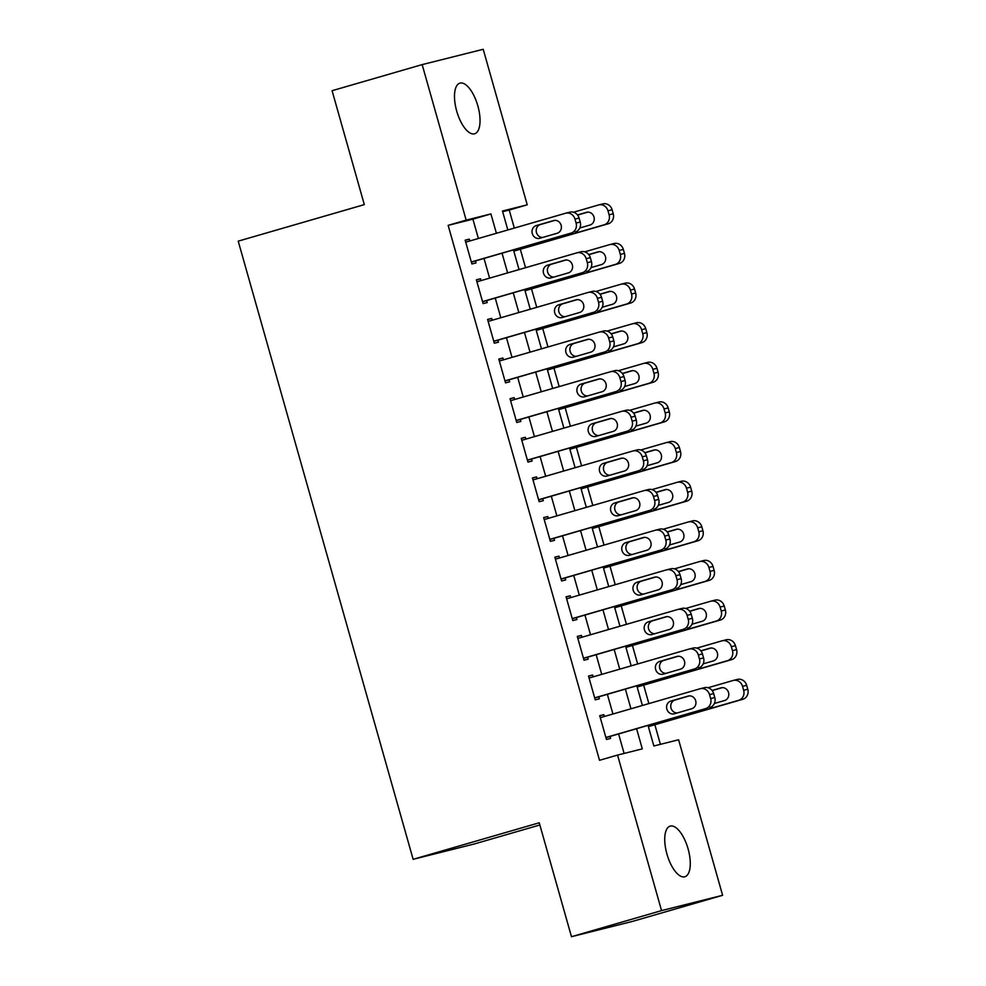 <?xml version="1.0" encoding="UTF-8"?>
<svg xmlns="http://www.w3.org/2000/svg" width="986" height="986" viewBox="0 0 986 986"><rect width="100%" height="100%" fill="white"/><g stroke="black" fill="none" stroke-linecap="round" stroke-linejoin="round"><path stroke-width="1.48" d="M666.943 854.086A26.363 10.883 -106.2 0 1 670.172 826.12A26.363 10.883 -106.2 0 1 688.068 848.798A26.363 10.883 -106.2 0 1 684.839 876.764A26.363 10.883 -106.2 0 1 666.943 854.086M456.703 111.11A26.363 10.883 -106.2 0 1 459.932 83.144A26.363 10.883 -106.2 0 1 477.828 105.822A26.363 10.883 -106.2 0 1 474.599 133.788A26.363 10.883 -106.2 0 1 456.703 111.11M539.86 824.986L474.204 844.004L413.134 859.311L238.218 241.151L364.315 204.62L332.085 90.7L422.156 64.608L483.214 49.3L527.227 204.829L502.478 211.029L507.827 229.972M514.322 228.086L509.22 210.043L527.227 204.829M660.398 744.331L654.864 724.747M648.874 703.597L643.648 685.122M637.659 663.972L632.433 645.497M626.455 624.348L621.217 605.872M615.239 584.723L610.014 566.247M604.024 545.098L598.798 526.623M592.808 505.461L587.582 486.998M581.592 465.836L576.366 447.373M570.389 426.211L565.163 407.748M559.173 386.586L553.947 368.123M547.957 346.961L542.731 328.498M536.741 307.336L531.516 288.873M525.538 267.711L520.312 249.236M648.036 725.437L653.854 745.983L678.602 739.771L722.615 895.3L661.557 910.608L617.544 755.079L642.293 748.867L636.599 728.753M661.557 910.608L571.473 936.7L632.544 921.392L722.615 895.3M604.356 716.489L603.839 714.653L599.722 715.688L606.452 739.463L610.568 738.428L610.014 736.456M593.153 676.864L592.635 675.028L588.506 676.063L595.236 699.838L599.365 698.803L598.798 696.819M581.937 637.239L581.42 635.403L577.291 636.438L584.02 660.213L588.149 659.178L587.582 657.194M570.721 597.615L570.204 595.778L566.075 596.813L572.804 620.588L576.933 619.553L576.379 617.569M559.506 557.99L558.988 556.153L554.871 557.189L561.589 580.964L565.717 579.928L565.163 577.944M548.302 518.365L547.785 516.528L543.656 517.564L550.385 541.339L554.502 540.303L553.947 538.319M537.087 478.74L536.569 476.904L532.44 477.939L539.169 501.714L543.298 500.678L542.731 498.694M525.871 439.115L525.353 437.279L521.224 438.314L527.954 462.089L532.083 461.054L531.516 459.069M514.655 399.49L514.137 397.654L510.021 398.689L516.738 422.464L520.867 421.429L520.312 419.444M503.452 359.865L502.934 358.029L498.805 359.064L505.535 382.839L509.651 381.804L509.096 379.82M492.236 320.228L491.718 318.404L487.589 319.439L494.319 343.214L498.448 342.179L497.881 340.195M481.02 280.603L480.502 278.779L476.374 279.814L483.103 303.589L487.232 302.554L486.665 300.57M509.22 210.043L502.663 211.694M478.383 238.501L472.91 219.151L448.149 225.35L599.525 760.292L617.544 755.079M624.101 753.44L618.592 733.966M612.935 714L607.376 694.341M601.731 674.375L596.16 654.716M590.515 634.75L584.944 615.091M579.3 595.125L573.741 575.467M568.084 555.5L562.525 535.842M556.868 515.875L551.31 496.217M545.665 476.25L540.094 456.592M534.449 436.625L528.878 416.967M523.233 397.001L517.675 377.342M512.017 357.376L506.459 337.717M500.814 317.751L495.243 298.08M489.598 278.126L484.027 258.455M469.804 240.978L469.287 239.154L465.158 240.19L471.887 263.965L476.016 262.929L475.462 260.945M571.473 936.7L539.243 822.78L413.134 859.311M448.149 225.35L466.168 220.137L422.156 64.608M496.402 233.275L490.917 213.925L466.168 220.137M630.954 708.786L625.383 689.115M619.738 669.161L614.179 649.491M608.522 629.536L602.964 609.866M597.319 589.911L591.748 570.241M586.103 550.287L580.532 530.616M574.887 510.662L569.329 490.991M563.672 471.037L558.113 451.366M552.468 431.412L546.897 411.741M541.252 391.787L535.681 372.116M530.037 352.162L524.478 332.492M518.821 312.525L513.262 292.867M507.617 272.9L502.047 253.242M513.484 249.926L519.043 269.597M524.7 289.551L530.258 309.222M535.903 329.176L541.474 348.847M547.119 368.801L552.69 388.472M558.335 408.426L563.893 428.097M569.551 448.051L575.109 467.721M580.754 487.688L586.325 507.346M591.97 527.313L597.541 546.971M603.185 566.938L608.744 586.596M614.401 606.563L619.96 626.221M625.605 646.187L631.176 665.846M636.82 685.812L642.391 705.471M472.91 219.151L490.917 213.925M465.207 240.337L469.287 239.154M476.423 279.962L480.502 278.779M487.626 319.587L491.718 318.404M498.842 359.212L502.934 358.029M510.058 398.837L514.137 397.654M521.274 438.462L525.353 437.279M532.489 478.087L536.569 476.904M543.693 517.712L547.785 516.528M554.908 557.337L558.988 556.153M566.124 596.961L570.204 595.778M577.34 636.586L581.42 635.403M588.543 676.211L592.635 675.028M599.759 715.836L603.839 714.653M465.725 242.162L565.52 213.259A8.233 7.506 -104.1 0 1 565.767 213.186A8.233 7.506 -104.1 0 1 574.974 219.089L576.095 223.058A8.233 7.506 -104.1 0 1 571.128 233.066L471.333 261.98M471.37 262.128L571.128 233.066M553.565 220.581A6.594 6.002 75.9 0 1 561.157 225.35A6.594 6.002 75.9 0 1 557.152 233.263L539.86 238.267A6.594 6.002 75.9 0 1 532.267 233.497A6.594 6.002 75.9 0 1 536.273 225.584L553.947 220.482M542.694 237.441A6.594 6.002 75.9 0 1 540.402 224.549L554.847 220.371M569.649 212.224A8.233 7.506 75.9 0 1 569.896 212.15A8.233 7.506 75.9 0 1 579.102 218.054L580.224 222.023A8.233 7.506 75.9 0 1 575.257 232.03M513.817 251.122L608.263 223.76A8.233 7.506 75.9 0 0 613.23 213.752L612.109 209.784A8.233 7.506 75.9 0 0 602.902 203.88A8.233 7.506 75.9 0 0 602.656 203.954M573.519 212.224L598.539 204.977A8.233 7.506 -104.1 0 1 598.773 204.915A8.233 7.506 -104.1 0 1 607.98 210.819L609.101 214.788A8.233 7.506 -104.1 0 1 604.135 224.796L513.78 250.974M587.853 212.101L577.599 215.059M579.817 227.988L590.158 224.981A6.594 6.002 -104.1 0 0 586.769 212.249A6.594 6.002 -104.1 0 0 586.571 212.31L577.5 214.936M476.941 281.786L576.736 252.884A8.233 7.506 -104.1 0 1 576.983 252.81A8.233 7.506 -104.1 0 1 586.189 258.714L587.311 262.683A8.233 7.506 -104.1 0 1 582.344 272.691L482.548 301.605M482.585 301.753L582.344 272.691M564.781 260.205A6.594 6.002 75.9 0 1 572.361 264.975A6.594 6.002 75.9 0 1 568.367 272.888L551.075 277.892A6.594 6.002 75.9 0 1 543.483 273.122A6.594 6.002 75.9 0 1 547.489 265.209L565.163 260.107M553.91 277.066A6.594 6.002 75.9 0 1 551.605 264.174L566.063 259.996M580.865 251.849A8.233 7.506 75.9 0 1 581.099 251.775A8.233 7.506 75.9 0 1 590.318 257.679L591.44 261.647A8.233 7.506 75.9 0 1 586.473 271.655M488.156 321.411L587.952 292.509A8.233 7.506 -104.1 0 1 588.198 292.435A8.233 7.506 -104.1 0 1 597.405 298.339L598.527 302.308A8.233 7.506 -104.1 0 1 593.56 312.315L493.752 341.23M493.801 341.378L593.56 312.315M575.997 299.83A6.594 6.002 75.9 0 1 583.576 304.6A6.594 6.002 75.9 0 1 579.583 312.513L562.279 317.517A6.594 6.002 75.9 0 1 554.699 312.747A6.594 6.002 75.9 0 1 558.692 304.834L576.379 299.732M565.126 316.691A6.594 6.002 75.9 0 1 562.821 303.799L577.278 299.621M592.081 291.474A8.233 7.506 75.9 0 1 592.315 291.412A8.233 7.506 75.9 0 1 601.522 297.304L602.643 301.272A8.233 7.506 75.9 0 1 597.689 311.28M499.36 361.036L599.168 332.134A8.233 7.506 -104.1 0 1 599.402 332.06A8.233 7.506 -104.1 0 1 608.608 337.964L609.73 341.932A8.233 7.506 -104.1 0 1 604.775 351.94L504.968 380.855M505.017 381.003L604.775 351.94M587.2 339.455A6.594 6.002 75.9 0 1 594.792 344.225A6.594 6.002 75.9 0 1 590.787 352.138L573.495 357.142A6.594 6.002 75.9 0 1 565.915 352.372A6.594 6.002 75.9 0 1 569.908 344.459L587.594 339.357M576.342 356.316A6.594 6.002 75.9 0 1 574.037 343.436L588.494 339.246M603.296 331.099A8.233 7.506 75.9 0 1 603.531 331.037A8.233 7.506 75.9 0 1 612.737 336.929L613.859 340.897A8.233 7.506 75.9 0 1 608.892 350.905M510.575 400.673L610.383 371.759A8.233 7.506 -104.1 0 1 610.617 371.697A8.233 7.506 -104.1 0 1 619.824 377.589L620.946 381.557A8.233 7.506 -104.1 0 1 615.979 391.565L516.183 420.48M516.22 420.628L615.979 391.565M598.416 379.08A6.594 6.002 75.9 0 1 606.008 383.85A6.594 6.002 75.9 0 1 602.002 391.762L584.71 396.766A6.594 6.002 75.9 0 1 577.118 391.997A6.594 6.002 75.9 0 1 581.124 384.084L598.798 378.981M587.557 395.953A6.594 6.002 75.9 0 1 585.253 383.061L599.698 378.87M614.5 370.724A8.233 7.506 75.9 0 1 614.746 370.662A8.233 7.506 75.9 0 1 623.953 376.566L625.075 380.522A8.233 7.506 75.9 0 1 620.108 390.53M525.033 290.747L619.479 263.385A8.233 7.506 75.9 0 0 624.446 253.377L623.325 249.409A8.233 7.506 75.9 0 0 614.118 243.505A8.233 7.506 75.9 0 0 613.871 243.579M584.735 251.849L609.742 244.602A8.233 7.506 -104.1 0 1 609.989 244.54A8.233 7.506 -104.1 0 1 619.196 250.444L620.317 254.413A8.233 7.506 -104.1 0 1 615.35 264.421L524.996 290.599M599.069 251.726L588.815 254.696M591.033 267.613L601.374 264.618A6.594 6.002 -104.1 0 0 597.972 251.874A6.594 6.002 -104.1 0 0 597.787 251.935L588.716 254.561M536.248 330.372L630.695 303.01A8.233 7.506 75.9 0 0 635.65 293.002L634.528 289.034A8.233 7.506 75.9 0 0 625.321 283.13A8.233 7.506 75.9 0 0 625.087 283.204M595.951 291.474L620.958 284.239A8.233 7.506 -104.1 0 1 621.205 284.165A8.233 7.506 -104.1 0 1 630.411 290.069L631.533 294.038A8.233 7.506 -104.1 0 1 626.566 304.045L536.199 330.224M610.285 291.351L600.03 294.321M602.249 307.238L612.589 304.243A6.594 6.002 -104.1 0 0 609.188 291.511A6.594 6.002 -104.1 0 0 609.003 291.56L599.932 294.185M547.452 369.996L641.898 342.635A8.233 7.506 75.9 0 0 646.865 332.627L645.744 328.658A8.233 7.506 75.9 0 0 636.537 322.755A8.233 7.506 75.9 0 0 636.303 322.829M607.154 331.099L632.174 323.864A8.233 7.506 -104.1 0 1 632.408 323.79A8.233 7.506 -104.1 0 1 641.615 329.694L642.736 333.662A8.233 7.506 -104.1 0 1 637.782 343.67L547.415 369.849M621.5 330.976L611.246 333.946M613.452 346.862L623.793 343.868A6.594 6.002 -104.1 0 0 620.404 331.136A6.594 6.002 -104.1 0 0 620.206 331.185L611.135 333.81M558.668 409.621L653.114 382.26A8.233 7.506 75.9 0 0 658.081 372.252L656.959 368.283A8.233 7.506 75.9 0 0 647.753 362.38A8.233 7.506 75.9 0 0 647.506 362.454M618.37 370.736L643.39 363.489A8.233 7.506 -104.1 0 1 643.624 363.415A8.233 7.506 -104.1 0 1 652.831 369.319L653.952 373.287A8.233 7.506 -104.1 0 1 648.985 383.295L558.631 409.473M632.704 370.6L622.462 373.571M624.668 386.487L635.009 383.492A6.594 6.002 -104.1 0 0 631.619 370.761A6.594 6.002 -104.1 0 0 631.422 370.81L622.351 373.435M521.791 440.298L621.587 411.384A8.233 7.506 -104.1 0 1 621.833 411.322A8.233 7.506 -104.1 0 1 631.04 417.214L632.162 421.182A8.233 7.506 -104.1 0 1 627.195 431.19L527.399 460.105M527.436 460.252L627.195 431.19M609.631 418.705A6.594 6.002 75.9 0 1 617.211 423.475A6.594 6.002 75.9 0 1 613.218 431.387L595.926 436.391A6.594 6.002 75.9 0 1 588.334 431.621A6.594 6.002 75.9 0 1 592.34 423.721L610.014 418.606M598.761 435.578A6.594 6.002 75.9 0 1 596.456 422.686L610.913 418.495M625.716 410.349A8.233 7.506 75.9 0 1 625.962 410.287A8.233 7.506 75.9 0 1 635.169 416.191L636.29 420.147A8.233 7.506 75.9 0 1 631.323 430.155M569.883 449.246L664.33 421.885A8.233 7.506 75.9 0 0 669.297 411.877L668.175 407.908A8.233 7.506 75.9 0 0 658.968 402.005A8.233 7.506 75.9 0 0 658.722 402.078M629.586 410.361L654.593 403.114A8.233 7.506 -104.1 0 1 654.84 403.04A8.233 7.506 -104.1 0 1 664.046 408.943L665.168 412.912A8.233 7.506 -104.1 0 1 660.201 422.92L569.846 449.098M643.92 410.225L633.665 413.196M635.884 426.112L646.224 423.117A6.594 6.002 -104.1 0 0 642.823 410.386A6.594 6.002 -104.1 0 0 642.638 410.435L633.567 413.06M533.007 479.923L632.802 451.009A8.233 7.506 -104.1 0 1 633.049 450.947A8.233 7.506 -104.1 0 1 642.256 456.838L643.377 460.807A8.233 7.506 -104.1 0 1 638.41 470.815L538.602 499.729M538.652 499.877L638.41 470.815M620.847 458.33A6.594 6.002 75.9 0 1 628.427 463.112A6.594 6.002 75.9 0 1 624.434 471.012L607.142 476.016A6.594 6.002 75.9 0 1 599.55 471.246A6.594 6.002 75.9 0 1 603.543 463.346L621.229 458.231M609.977 475.203A6.594 6.002 75.9 0 1 607.672 462.311L622.129 458.12M636.931 449.973A8.233 7.506 75.9 0 1 637.166 449.912A8.233 7.506 75.9 0 1 646.372 455.815L647.494 459.772A8.233 7.506 75.9 0 1 642.539 469.78M581.099 488.871L675.546 461.51A8.233 7.506 75.9 0 0 680.5 451.502L679.379 447.533A8.233 7.506 75.9 0 0 670.172 441.642A8.233 7.506 75.9 0 0 669.938 441.703M640.801 449.986L665.809 442.739A8.233 7.506 -104.1 0 1 666.055 442.665A8.233 7.506 -104.1 0 1 675.262 448.568L676.384 452.537A8.233 7.506 -104.1 0 1 671.417 462.545L581.05 488.723M655.135 449.85L644.881 452.82M647.099 465.737L657.44 462.742A6.594 6.002 -104.1 0 0 654.038 450.01A6.594 6.002 -104.1 0 0 653.854 450.06L644.782 452.685M544.21 519.548L644.018 490.634A8.233 7.506 -104.1 0 1 644.252 490.572A8.233 7.506 -104.1 0 1 653.459 496.476L654.581 500.432A8.233 7.506 -104.1 0 1 649.626 510.44L549.818 539.354M549.868 539.502L649.626 510.44M632.051 497.955A6.594 6.002 75.9 0 1 639.643 502.737A6.594 6.002 75.9 0 1 635.637 510.637L618.345 515.641A6.594 6.002 75.9 0 1 610.765 510.871A6.594 6.002 75.9 0 1 614.759 502.971L632.445 497.856M621.192 514.828A6.594 6.002 75.9 0 1 618.888 501.936L633.345 497.745M648.147 489.598A8.233 7.506 75.9 0 1 648.381 489.537A8.233 7.506 75.9 0 1 657.588 495.44L658.71 499.397A8.233 7.506 75.9 0 1 653.743 509.417M592.315 528.496L686.761 501.135A8.233 7.506 75.9 0 0 691.716 491.127L690.594 487.158A8.233 7.506 75.9 0 0 681.388 481.267A8.233 7.506 75.9 0 0 681.153 481.328M652.005 489.611L677.025 482.364A8.233 7.506 -104.1 0 1 677.259 482.29A8.233 7.506 -104.1 0 1 686.478 488.193L687.587 492.162A8.233 7.506 -104.1 0 1 682.632 502.17L592.266 528.348M666.351 489.475L656.097 492.445M658.303 505.362L668.656 502.367A6.594 6.002 -104.1 0 0 665.254 489.635A6.594 6.002 -104.1 0 0 665.057 489.685L655.986 492.31M555.426 559.173L655.234 530.258A8.233 7.506 -104.1 0 1 655.468 530.197A8.233 7.506 -104.1 0 1 664.675 536.101L665.797 540.057A8.233 7.506 -104.1 0 1 660.842 550.065L561.034 578.979M561.071 579.127L660.842 550.065M643.266 537.58A6.594 6.002 75.9 0 1 650.859 542.362A6.594 6.002 75.9 0 1 646.853 550.262L629.561 555.266A6.594 6.002 75.9 0 1 621.969 550.496A6.594 6.002 75.9 0 1 625.974 542.596L643.648 537.481M632.408 554.452A6.594 6.002 75.9 0 1 630.103 541.56L644.548 537.37M659.351 529.223A8.233 7.506 75.9 0 1 659.597 529.162A8.233 7.506 75.9 0 1 668.804 535.065L669.925 539.022A8.233 7.506 75.9 0 1 664.958 549.042M603.518 568.121L697.965 540.759A8.233 7.506 75.9 0 0 702.932 530.751L701.81 526.795A8.233 7.506 75.9 0 0 692.603 520.891A8.233 7.506 75.9 0 0 692.357 520.953M663.221 529.235L688.24 521.988A8.233 7.506 -104.1 0 1 688.475 521.927A8.233 7.506 -104.1 0 1 697.681 527.818L698.803 531.787A8.233 7.506 -104.1 0 1 693.848 541.795L603.481 567.973M677.555 529.1L667.312 532.07M669.519 544.987L679.859 541.992A6.594 6.002 -104.1 0 0 676.47 529.26A6.594 6.002 -104.1 0 0 676.273 529.309L667.202 531.935M566.642 598.798L666.437 569.883A8.233 7.506 -104.1 0 1 666.684 569.822A8.233 7.506 -104.1 0 1 675.891 575.725L677.012 579.682A8.233 7.506 -104.1 0 1 672.045 589.702L572.25 618.604M572.287 618.752L672.045 589.702M654.482 577.204A6.594 6.002 75.9 0 1 662.074 581.986A6.594 6.002 75.9 0 1 658.069 589.887L640.777 594.903A6.594 6.002 75.9 0 1 633.185 590.121A6.594 6.002 75.9 0 1 637.19 582.221L654.864 577.106M643.611 594.077A6.594 6.002 75.9 0 1 641.307 581.185L655.764 576.995M670.566 568.848A8.233 7.506 75.9 0 1 670.813 568.786A8.233 7.506 75.9 0 1 680.02 574.69L681.141 578.646A8.233 7.506 75.9 0 1 676.174 588.667M614.734 607.746L709.18 580.384A8.233 7.506 75.9 0 0 714.147 570.376L713.026 566.42A8.233 7.506 75.9 0 0 703.819 560.516A8.233 7.506 75.9 0 0 703.573 560.578M674.436 568.86L699.444 561.613A8.233 7.506 -104.1 0 1 699.69 561.552A8.233 7.506 -104.1 0 1 708.897 567.443L710.019 571.412A8.233 7.506 -104.1 0 1 705.052 581.42L614.697 607.598M688.77 568.725L678.516 571.695M680.734 584.612L691.075 581.617A6.594 6.002 -104.1 0 0 687.686 568.885A6.594 6.002 -104.1 0 0 687.488 568.934L678.417 571.56M577.858 638.423L677.653 609.508A8.233 7.506 -104.1 0 1 677.9 609.447A8.233 7.506 -104.1 0 1 687.106 615.35L688.228 619.307A8.233 7.506 -104.1 0 1 683.261 629.327L583.465 658.229M583.502 658.377L683.261 629.327M665.698 616.829A6.594 6.002 75.9 0 1 673.278 621.611A6.594 6.002 75.9 0 1 669.284 629.512L651.992 634.528A6.594 6.002 75.9 0 1 644.4 629.746A6.594 6.002 75.9 0 1 648.394 621.846L666.08 616.731M654.827 633.702A6.594 6.002 75.9 0 1 652.522 620.81L666.98 616.62M681.782 608.473A8.233 7.506 75.9 0 1 682.016 608.411A8.233 7.506 75.9 0 1 691.235 614.315L692.345 618.271A8.233 7.506 75.9 0 1 687.39 628.292M625.95 647.371L720.396 620.021A8.233 7.506 75.9 0 0 725.363 610.001L724.242 606.045A8.233 7.506 75.9 0 0 715.023 600.141A8.233 7.506 75.9 0 0 714.788 600.203M685.652 608.485L710.659 601.238A8.233 7.506 -104.1 0 1 710.906 601.177A8.233 7.506 -104.1 0 1 720.113 607.08L721.234 611.037A8.233 7.506 -104.1 0 1 716.267 621.044L625.9 647.223M699.986 608.35L689.732 611.32M691.95 624.237L702.291 621.242A6.594 6.002 -104.1 0 0 698.889 608.51A6.594 6.002 -104.1 0 0 698.704 608.559L689.633 611.184M589.061 678.048L688.869 649.133A8.233 7.506 -104.1 0 1 689.103 649.071A8.233 7.506 -104.1 0 1 698.322 654.975L699.444 658.931A8.233 7.506 -104.1 0 1 694.477 668.952L594.669 697.854M594.718 698.002L694.477 668.952M676.901 656.454A6.594 6.002 75.9 0 1 684.494 661.236A6.594 6.002 75.9 0 1 680.5 669.137L663.196 674.153A6.594 6.002 75.9 0 1 655.616 669.371A6.594 6.002 75.9 0 1 659.609 661.47L677.296 656.356M666.043 673.327A6.594 6.002 75.9 0 1 663.738 660.435L678.195 656.245M692.998 648.098A8.233 7.506 75.9 0 1 693.232 648.036A8.233 7.506 75.9 0 1 702.439 653.94L703.56 657.896A8.233 7.506 75.9 0 1 698.606 667.916M637.166 686.995L731.612 659.646A8.233 7.506 75.9 0 0 736.567 649.626L735.445 645.67A8.233 7.506 75.9 0 0 726.238 639.766A8.233 7.506 75.9 0 0 726.004 639.828M696.868 648.11L721.875 640.863A8.233 7.506 -104.1 0 1 722.109 640.801A8.233 7.506 -104.1 0 1 731.329 646.705L732.45 650.661A8.233 7.506 -104.1 0 1 727.483 660.669L637.116 686.848M711.202 647.975L700.947 650.945M703.154 663.861L713.507 660.866A6.594 6.002 -104.1 0 0 710.105 648.135A6.594 6.002 -104.1 0 0 709.908 648.184L700.849 650.809M600.277 717.672L700.085 688.758A8.233 7.506 -104.1 0 1 700.319 688.696A8.233 7.506 -104.1 0 1 709.526 694.6L710.647 698.556A8.233 7.506 -104.1 0 1 705.693 708.577L605.885 737.479M605.922 737.639L705.693 708.577M688.117 696.079A6.594 6.002 75.9 0 1 695.709 700.861A6.594 6.002 75.9 0 1 691.704 708.761L674.412 713.778A6.594 6.002 75.9 0 1 666.819 708.996A6.594 6.002 75.9 0 1 670.825 701.095L688.499 695.993M677.259 712.952A6.594 6.002 75.9 0 1 674.954 700.06L689.399 695.87M704.201 687.723A8.233 7.506 75.9 0 1 704.448 687.661A8.233 7.506 75.9 0 1 713.654 693.565L714.776 697.521A8.233 7.506 75.9 0 1 709.809 707.541M648.369 726.62L742.815 699.271A8.233 7.506 75.9 0 0 747.782 689.251L746.661 685.295A8.233 7.506 75.9 0 0 737.454 679.391A8.233 7.506 75.9 0 0 737.208 679.453M708.071 687.735L733.091 680.488A8.233 7.506 -104.1 0 1 733.325 680.426A8.233 7.506 -104.1 0 1 742.532 686.33L743.654 690.286A8.233 7.506 -104.1 0 1 738.699 700.294L648.332 726.472M722.405 687.599L712.163 690.57M714.369 703.486L724.71 700.491A6.594 6.002 -104.1 0 0 721.321 687.76A6.594 6.002 -104.1 0 0 721.123 687.809L712.052 690.434M579.102 218.054L574.974 219.089M580.224 222.023L576.095 223.058M536.273 225.584L540.402 224.549M604.135 224.796L608.263 223.76M609.101 214.788L613.23 213.752M607.98 210.819L612.109 209.784M590.318 257.679L586.189 258.714M591.44 261.647L587.311 262.683M547.489 265.209L551.605 264.174M601.522 297.304L597.405 298.339M602.643 301.272L598.527 302.308M558.692 304.834L562.821 303.799M612.737 336.929L608.608 337.964M613.859 340.897L609.73 341.932M569.908 344.459L574.037 343.436M623.953 376.566L619.824 377.589M625.075 380.522L620.946 381.557M581.124 384.084L585.253 383.061M615.35 264.421L619.479 263.385M620.317 254.413L624.446 253.377M619.196 250.444L623.325 249.409M626.566 304.045L630.695 303.01M631.533 294.038L635.65 293.002M630.411 290.069L634.528 289.034M637.782 343.67L641.898 342.635M642.736 333.662L646.865 332.627M641.615 329.694L645.744 328.658M648.985 383.295L653.114 382.26M653.952 373.287L658.081 372.252M652.831 369.319L656.959 368.283M635.169 416.191L631.04 417.214M636.29 420.147L632.162 421.182M592.34 423.721L596.456 422.686M660.201 422.92L664.33 421.885M665.168 412.912L669.297 411.877M664.046 408.943L668.175 407.908M646.372 455.815L642.256 456.838M647.494 459.772L643.377 460.807M603.543 463.346L607.672 462.311M671.417 462.545L675.546 461.51M676.384 452.537L680.5 451.502M675.262 448.568L679.379 447.533M657.588 495.44L653.459 496.476M658.71 499.397L654.581 500.432M614.759 502.971L618.888 501.936M682.632 502.17L686.761 501.135M687.587 492.162L691.716 491.127M686.478 488.193L690.594 487.158M668.804 535.065L664.675 536.101M669.925 539.022L665.797 540.057M625.974 542.596L630.103 541.56M693.848 541.795L697.965 540.759M698.803 531.787L702.932 530.751M697.681 527.818L701.81 526.795M680.02 574.69L675.891 575.725M681.141 578.646L677.012 579.682M637.19 582.221L641.307 581.185M705.052 581.42L709.18 580.384M710.019 571.412L714.147 570.376M708.897 567.443L713.026 566.42M691.235 614.315L687.106 615.35M692.345 618.271L688.228 619.307M648.394 621.846L652.522 620.81M716.267 621.044L720.396 620.021M721.234 611.037L725.363 610.001M720.113 607.08L724.242 606.045M702.439 653.94L698.322 654.975M703.56 657.896L699.444 658.931M659.609 661.47L663.738 660.435M727.483 660.669L731.612 659.646M732.45 650.661L736.567 649.626M731.329 646.705L735.445 645.67M713.654 693.565L709.526 694.6M714.776 697.521L710.647 698.556M670.825 701.095L674.954 700.06M738.699 700.294L742.815 699.271M743.654 690.286L747.782 689.251M742.532 686.33L746.661 685.295M569.896 212.15L565.767 213.186M598.773 204.915L602.902 203.88M581.099 251.775L576.983 252.81M592.315 291.412L588.198 292.435M603.531 331.037L599.402 332.06M614.746 370.662L610.617 371.697M609.989 244.54L614.118 243.505M621.205 284.165L625.321 283.13M632.408 323.79L636.537 322.755M643.624 363.415L647.753 362.38M625.962 410.287L621.833 411.322M654.84 403.04L658.968 402.005M637.166 449.912L633.049 450.947M666.055 442.665L670.172 441.642M648.381 489.537L644.252 490.572M677.259 482.29L681.388 481.267M659.597 529.162L655.468 530.197M688.475 521.927L692.603 520.891M670.813 568.786L666.684 569.822M699.69 561.552L703.819 560.516M682.016 608.411L677.9 609.447M710.906 601.177L715.023 600.141M693.232 648.036L689.103 649.071M722.109 640.801L726.238 639.766M704.448 687.661L700.319 688.696M733.325 680.426L737.454 679.391"/></g></svg>
